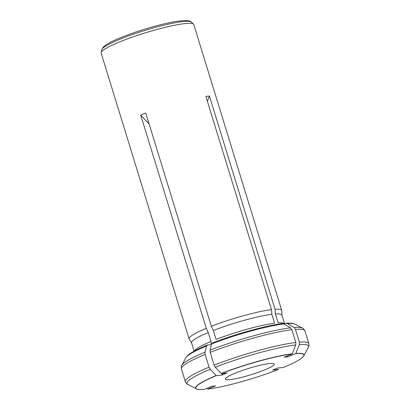 <?xml version="1.0" encoding="UTF-8"?>
<svg xmlns="http://www.w3.org/2000/svg" width="410" height="410" viewBox="0 0 410 410"><rect width="100%" height="100%" fill="white"/><g stroke="black" fill="none" stroke-linecap="round" stroke-linejoin="round"><path stroke-width="0.61" d="M284.525 323.746A47.252 6.165 -17.1 0 0 278.149 322.865L275.402 313.937L275.033 309.268A48.467 6.324 -17.1 0 1 281.737 310.411A48.467 6.324 -17.1 0 1 281.772 310.636L281.926 315.157M275.402 313.937A47.252 6.165 -17.1 0 1 281.895 315.054L284.566 323.731M299.382 342.15L295.451 329.379A64.621 8.436 -17.1 0 1 304.927 330.865L308.858 343.636A64.621 8.436 162.9 0 0 299.382 342.15L299.305 344.61L295.789 353.62L287.733 356.859L286.303 356.357M278.395 369.364L272.691 370.066L277.749 368.031L283.412 367.473A56.534 7.38 162.9 0 0 303.595 356.177A56.534 7.38 162.9 0 0 295.789 353.62M283.91 323.992L286.011 323.264L287.395 323.598L294.047 327.508L295.451 329.379M207.291 389.064L207.445 389.146A56.534 7.38 162.9 0 0 278.354 369.507M191.598 342.944L189.184 339.116A48.467 6.324 -17.1 0 1 189.092 338.916A48.467 6.324 -17.1 0 1 206.286 328.313L208.275 332.53A47.252 6.165 -17.1 0 0 191.567 342.842L194.135 351.18M194.391 351.042A47.252 6.165 -17.1 0 1 211.022 341.463C211.457 343.303 211.176 344.385 210.181 344.702L207.583 344.959L206.599 345.978L204.995 352.18L205.138 354.394L209.069 367.165L210.258 369.282L216.27 375.647A56.534 7.38 162.9 0 0 196.733 389.049A56.534 7.38 162.9 0 0 203.893 389.5L211.949 386.261L215.506 385.907L207.445 389.146M211.022 341.463L208.275 332.53M210.453 344.625L210.181 344.702M207.583 344.959L207.306 345.03M271.481 309.617L271.851 314.285A47.252 6.165 -17.1 0 0 213.333 330.496L211.345 326.278A48.467 6.324 -17.1 0 1 271.481 309.617L205.876 96.37L209.433 96.017L275.033 309.268M281.737 310.411L193.792 24.549A48.467 6.324 162.9 0 0 193.52 24.134A48.467 6.324 162.9 0 0 123.4 40.416A48.467 6.324 162.9 0 0 101.142 52.552A48.467 6.324 162.9 0 0 101.147 53.054L189.092 338.916M263.948 370.163A25.645 3.347 162.9 0 0 274.351 364.018A25.645 3.347 162.9 0 0 248.855 368.359A25.645 3.347 162.9 0 0 225.331 379.101A25.645 3.347 162.9 0 0 238.974 377.979A25.645 3.347 162.9 0 0 263.948 370.163M212.385 342.986C234.469 334.283 266.218 325.473 282.346 323.623L283.843 323.951L290.49 327.862L291.899 329.727L295.83 342.499L295.753 344.964L292.238 353.973A56.534 7.38 162.9 0 0 221.323 373.612L226.991 373.054L221.933 375.088L222.707 373.479M295.83 342.499A64.621 8.436 162.9 0 0 214.128 365.131L215.311 367.247L221.323 373.612M213.333 330.496L216.08 339.429A47.252 6.165 -17.1 0 1 274.597 323.218L271.851 314.285M214.128 365.131L210.197 352.359A64.621 8.436 -17.1 0 1 291.899 329.727M212.641 342.924L211.657 343.944L210.053 350.145L210.197 352.359M292.238 353.973L284.176 357.212L287.733 356.859M216.27 375.647L221.933 375.088M206.286 328.313L140.681 115.061L145.74 113.027L211.345 326.278M149.122 124.02L140.681 115.061M207.388 101.275L209.433 96.017M303.595 356.177L303.789 355.839A56.682 7.4 162.9 0 0 295.866 353.44M303.789 355.839L308.412 347.29A63.673 8.313 162.9 0 0 299.305 344.61M287.395 323.598A57.487 7.503 -17.1 0 1 294.877 324.136L302.508 328.092C302.836 327.877 303.641 328.799 304.927 330.865M294.047 327.508A63.673 8.313 -17.1 0 1 302.508 328.092M216.147 375.524A56.682 7.4 162.9 0 0 196.385 388.88L196.733 389.049M209.069 367.165A64.621 8.436 162.9 0 0 185.33 381.638L181.404 368.867A64.621 8.436 -17.1 0 1 205.138 354.394M210.258 369.282A63.673 8.313 162.9 0 0 187.754 384.406L196.385 388.88M204.995 352.18A63.673 8.313 -17.1 0 0 181.85 365.213L185.94 357.653A57.487 7.503 -17.1 0 1 206.599 345.978M101.142 52.552L101.829 49.615A46.94 6.13 -17.1 0 1 120.883 38.853A46.94 6.13 -17.1 0 1 191.301 22.094L193.52 24.134M292.309 353.794A56.682 7.4 162.9 0 0 221.205 373.489M295.753 344.964A63.673 8.313 162.9 0 0 215.311 367.247M211.657 343.944A57.487 7.503 -17.1 0 1 283.843 323.951M210.053 350.145A63.673 8.313 -17.1 0 1 290.49 327.862M308.858 343.636C308.955 346.066 308.807 347.285 308.412 347.29M286.016 323.264C289.445 322.962 292.166 323.152 294.17 323.828L294.877 324.136M185.33 381.638C186.622 383.704 187.426 384.626 187.754 384.406M181.85 365.213C181.456 365.218 181.307 366.432 181.404 368.867M185.94 357.653C186.898 356.059 188.487 354.578 190.706 353.215C194.473 350.786 200.003 348.054 207.306 345.025M191.301 22.094C191.034 21.258 189.01 20.731 185.223 20.5L176.654 21.346C162.524 23.503 138.067 30.586 121.688 37.233C114.61 40.078 109.367 42.63 105.959 44.885L103.305 47.053L101.829 49.615"/></g></svg>
